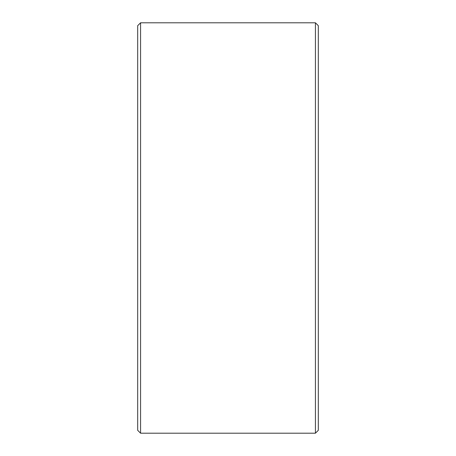 <?xml version="1.0" encoding="UTF-8"?>
<svg xmlns="http://www.w3.org/2000/svg" width="456" height="456" viewBox="0 0 456 456"><rect width="100%" height="100%" fill="white"/><g stroke="black" fill="none" stroke-linecap="round" stroke-linejoin="round"><path stroke-width="0.68" d="M140.573 22.8L137.683 25.69L137.683 430.31L140.573 433.2L315.427 433.2L315.427 22.8L140.573 22.8L140.573 433.2M315.427 22.8L318.317 25.69L318.317 430.31L315.427 433.2"/></g></svg>

